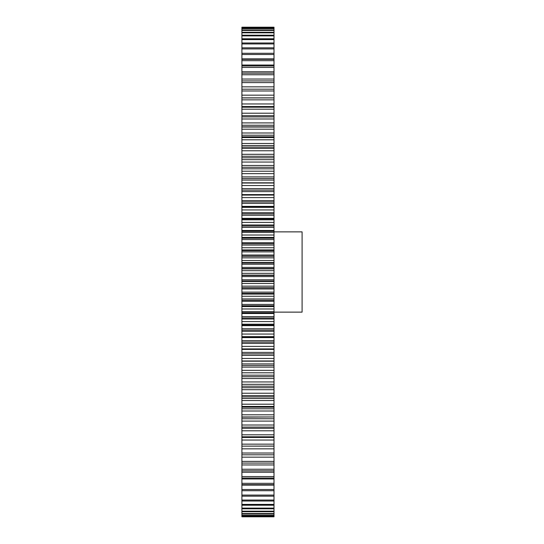 <?xml version="1.0" encoding="UTF-8"?>
<svg xmlns="http://www.w3.org/2000/svg" width="544" height="544" viewBox="0 0 544 544"><rect width="100%" height="100%" fill="white"/><g stroke="black" fill="none" stroke-linecap="round" stroke-linejoin="round"><path stroke-width="0.82" d="M274.006 231.866L302.097 231.866L302.097 312.134L274.006 312.134M274.006 27.207L241.903 27.207L274.006 27.2L274.006 58.888L241.903 58.888L241.903 427.094L274.006 427.094L274.006 425.014L241.903 425.014M241.903 185.524L274.006 185.524L274.006 58.888M274.006 185.524L274.006 190.121L241.903 190.121M241.903 197.628L274.006 197.628L274.006 190.121M274.006 197.628L274.006 201.899L241.903 201.899M241.903 209.936L274.006 209.936L274.006 201.899M274.006 209.936L274.006 213.867L241.903 213.867M241.903 222.414L274.006 222.414L274.006 213.867M274.006 222.414L274.006 225.991L241.903 225.991M241.903 235.028L274.006 235.028L274.006 225.991M274.006 235.028L274.006 238.245L241.903 238.245M241.903 247.744L274.006 247.744L274.006 238.245M274.006 247.744L274.006 250.594L241.903 250.594M241.903 260.522L274.006 260.522L274.006 250.594M274.006 260.522L274.006 262.997L241.903 262.997M241.903 273.34L274.006 273.34L274.006 262.997M274.006 273.34L274.006 275.427L241.903 275.427M241.903 286.151L274.006 286.151L274.006 275.427M274.006 286.151L274.006 287.851L241.903 287.851M241.903 298.921L274.006 298.921L274.006 287.851M274.006 298.921L274.006 300.261L241.903 300.261M241.903 311.617L274.006 311.617L274.006 300.261M274.006 311.617L274.006 312.739L241.903 312.739M241.903 324.204L274.006 324.204L274.006 312.739M274.006 324.204L274.006 325.101L241.903 325.101M241.903 336.648L274.006 336.648L274.006 325.101M274.006 336.648L274.006 337.321L241.903 337.321M241.903 348.922L274.006 348.922L274.006 337.321M274.006 348.922L274.006 349.357L241.903 349.357M241.903 360.978L274.006 360.978L274.006 349.357M274.006 360.978L274.006 363.916L241.903 363.916M241.903 372.79L274.006 372.79L274.006 363.916M274.006 372.79L274.006 375.19L241.903 375.19M241.903 384.329L274.006 384.329L274.006 375.19M274.006 384.329L274.006 386.179L241.903 386.179M241.903 395.556L274.006 395.556L274.006 386.179M274.006 395.556L274.006 396.855L241.903 396.855M241.903 406.45L274.006 406.45L274.006 396.855M274.006 406.45L274.006 407.184L241.903 407.184M241.903 416.969L274.006 416.969L274.006 407.184M274.006 416.969L241.903 417.146M274.006 425.014L274.006 417.146M274.006 446.141L241.903 446.141L241.903 454.818L274.006 454.818L274.006 427.094M274.006 454.818L274.006 516.8L241.903 516.793L274.006 516.8M241.903 454.818L241.903 516.793M241.903 446.141L274.006 446.046M274.006 437.458L241.903 437.458L241.903 446.046M241.903 437.458L241.903 436.798L274.006 436.798M274.006 428.312L241.903 428.312L241.903 436.798M241.903 428.312L241.903 427.094M241.903 27.207L241.903 58.888M274.006 27.472L241.903 27.472M241.903 27.608L274.006 27.608M274.006 28.404L241.903 28.404M241.903 28.682L274.006 28.682M274.006 30.008L241.903 30.008M241.903 30.43L274.006 30.43M274.006 32.273L241.903 32.273M241.903 32.83L274.006 32.83M274.006 35.197L241.903 35.197M241.903 35.89L274.006 35.89M274.006 38.774L241.903 38.774M241.903 39.596L274.006 39.596M274.006 42.983L241.903 42.983M241.903 43.942L274.006 43.942M274.006 47.824L241.903 47.824M241.903 48.912L274.006 48.912M274.006 53.278L241.903 53.278M241.903 54.495L274.006 54.495M274.006 59.33L241.903 59.33M241.903 60.67L274.006 60.67M274.006 65.042L241.903 65.042M274.006 65.967L241.903 65.967M241.903 67.429L274.006 67.429M274.006 71.767L241.903 71.767M274.006 73.168L241.903 73.168M241.903 74.746L274.006 74.746M274.006 79.043L241.903 79.043M274.006 80.913L241.903 80.913M241.903 82.6L274.006 82.6M274.006 86.85L241.903 86.85M274.006 89.182L241.903 89.182M241.903 90.977L274.006 90.977M274.006 95.159L241.903 95.159M274.006 97.954L241.903 97.954M241.903 99.851L274.006 99.851M274.006 103.952L241.903 103.952M274.006 107.202L241.903 107.202M241.903 109.194L274.006 109.194M274.006 113.206L241.903 113.206M274.006 116.906L241.903 116.906M241.903 118.986L274.006 118.986M274.006 122.896L241.903 122.896M274.006 127.031L241.903 127.031M241.903 129.193L274.006 129.193M274.006 132.994L241.903 132.994M274.006 137.55L241.903 137.55M241.903 139.794L274.006 139.794M274.006 143.48L241.903 143.48M274.006 148.444L241.903 148.444M241.903 150.763L274.006 150.763M274.006 154.312L241.903 154.312M274.006 159.671L241.903 159.671M241.903 162.058L274.006 162.058M274.006 165.464L241.903 165.464M274.006 171.21L241.903 171.21M241.903 173.658L274.006 173.658M274.006 176.916L241.903 176.916M274.006 182.811L241.903 182.811M274.006 183.022L241.903 183.022M274.006 188.618L241.903 188.618M274.006 194.643L241.903 194.643M274.006 195.078L241.903 195.078M274.006 200.559L241.903 200.559M274.006 206.679L241.903 206.679M274.006 207.352L241.903 207.352M274.006 212.69L241.903 212.69M274.006 218.899L241.903 218.899M274.006 219.796L241.903 219.796M274.006 224.985L241.903 224.985M274.006 231.261L241.903 231.261M274.006 232.383L241.903 232.383M274.006 237.408L241.903 237.408M274.006 243.739L241.903 243.739M274.006 245.079L241.903 245.079M274.006 249.927L241.903 249.927M274.006 256.292L241.903 256.292M274.006 257.849L241.903 257.849M274.006 262.507L241.903 262.507M274.006 268.892L241.903 268.892M274.006 270.66L241.903 270.66M274.006 275.108L241.903 275.108M274.006 281.493L241.903 281.493M274.006 283.478L241.903 283.478M274.006 287.708L241.903 287.708M274.006 294.073L241.903 294.073M274.006 296.256L241.903 296.256M274.006 306.592L241.903 306.592M274.006 308.972L241.903 308.972M274.006 319.015L241.903 319.015M274.006 321.586L241.903 321.586M274.006 331.31L241.903 331.31M274.006 334.064L241.903 334.064M274.006 343.441L241.903 343.441M274.006 346.372L241.903 346.372M274.006 355.382L241.903 355.382M274.006 358.476L241.903 358.476M274.006 361.189L241.903 361.189M274.006 367.084L241.903 367.084M274.006 370.342L241.903 370.342M274.006 378.536L241.903 378.536M274.006 381.942L241.903 381.942M274.006 389.688L241.903 389.688M274.006 393.237L241.903 393.237M274.006 400.52L241.903 400.52M274.006 404.206L241.903 404.206M274.006 411.006L241.903 411.006M274.006 414.807L241.903 414.807M274.006 421.104L241.903 421.104M274.006 430.794L241.903 430.794M274.006 434.806L241.903 434.806M274.006 440.048L241.903 440.048M274.006 444.149L241.903 444.149M274.006 448.841L241.903 448.841M274.006 453.023L241.903 453.023M274.006 457.15L241.903 457.15M274.006 461.4L241.903 461.4M241.903 463.087L274.006 463.087M274.006 464.957L241.903 464.957M274.006 469.254L241.903 469.254M241.903 470.832L274.006 470.832M274.006 472.233L241.903 472.233M274.006 476.571L241.903 476.571M241.903 478.033L274.006 478.033M274.006 478.958L241.903 478.958M274.006 483.33L241.903 483.33M241.903 484.67L274.006 484.67M274.006 485.112L241.903 485.112M274.006 489.505L241.903 489.505M241.903 490.722L274.006 490.722M274.006 495.088L241.903 495.088M241.903 496.176L274.006 496.176M274.006 500.058L241.903 500.058M241.903 501.017L274.006 501.017M274.006 504.404L241.903 504.404M241.903 505.226L274.006 505.226M274.006 508.11L241.903 508.11M241.903 508.803L274.006 508.803M274.006 511.17L241.903 511.17M241.903 511.727L274.006 511.727M274.006 513.57L241.903 513.57M241.903 513.992L274.006 513.992M274.006 515.318L241.903 515.318M241.903 515.596L274.006 515.596M274.006 516.392L241.903 516.392M241.903 516.528L274.006 516.528M274.006 97.859L241.903 97.859M274.006 106.542L241.903 106.542M274.006 115.688L241.903 115.688M274.006 125.256L241.903 125.256M274.006 126.854L241.903 126.854M274.006 135.225L241.903 135.225M274.006 136.816L241.903 136.816M274.006 145.568L241.903 145.568M274.006 147.145L241.903 147.145M274.006 156.264L241.903 156.264M274.006 157.821L241.903 157.821M274.006 167.273L241.903 167.273M274.006 168.81L241.903 168.81M274.006 178.568L241.903 178.568M274.006 180.084L241.903 180.084M274.006 191.604L241.903 191.604M274.006 194.589L241.903 194.589M274.006 203.347L241.903 203.347M274.006 206.387L241.903 206.387M274.006 215.281L241.903 215.281M274.006 218.362L241.903 218.362M274.006 227.372L241.903 227.372M274.006 230.479L241.903 230.479M274.006 239.578L241.903 239.578M274.006 242.719L241.903 242.719M274.006 251.879L241.903 251.879M274.006 255.034L241.903 255.034M274.006 256.149L241.903 256.149M274.006 264.228L241.903 264.228M274.006 267.396L241.903 267.396M274.006 268.573L241.903 268.573M274.006 276.604L241.903 276.604M274.006 279.772L241.903 279.772M274.006 281.003L241.903 281.003M274.006 288.966L241.903 288.966M274.006 292.121L241.903 292.121M274.006 293.406L241.903 293.406M274.006 301.281L241.903 301.281M274.006 304.422L241.903 304.422M274.006 305.755L241.903 305.755M274.006 313.521L241.903 313.521M274.006 316.628L241.903 316.628M274.006 318.009L241.903 318.009M274.006 325.638L241.903 325.638M274.006 328.719L241.903 328.719M274.006 330.133L241.903 330.133M274.006 337.613L241.903 337.613M274.006 340.653L241.903 340.653M274.006 342.101L241.903 342.101M274.006 349.411L241.903 349.411M274.006 352.396L241.903 352.396M274.006 353.879L241.903 353.879M274.006 365.432L241.903 365.432M274.006 376.727L241.903 376.727M274.006 387.736L241.903 387.736M274.006 398.432L241.903 398.432M274.006 408.775L241.903 408.775M274.006 418.744L241.903 418.744"/></g></svg>
